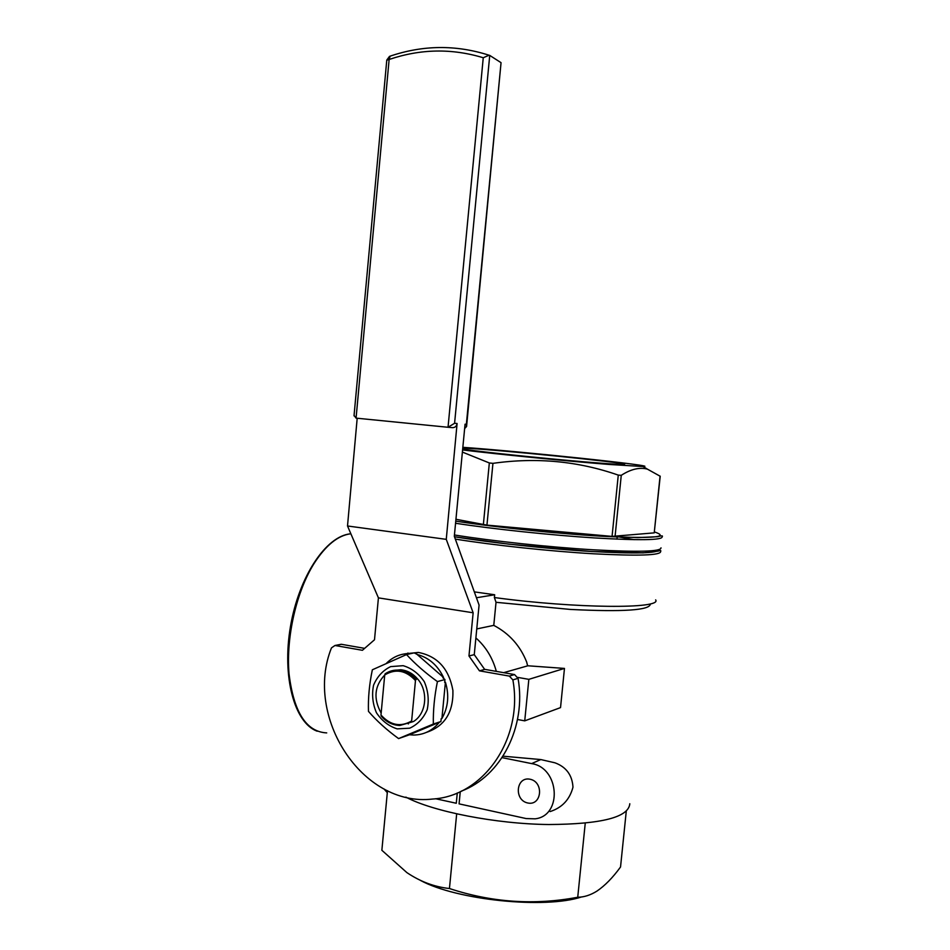 <?xml version="1.0" encoding="UTF-8"?>
<svg xmlns="http://www.w3.org/2000/svg" width="950" height="950" viewBox="0 0 950 950"><rect width="100%" height="100%" fill="white"/><g stroke="black" fill="none" stroke-linecap="round" stroke-linejoin="round"><path stroke-width="1.43" d="M420.494 880.436C456.689 900.101 545.015 909.174 581.649 896.919M626.276 811.158L620.54 866.982C612.786 877.658 604.913 885.685 596.944 891.1C590.484 895.137 584.072 897.192 577.731 897.251C534.529 905.421 491.767 902.512 449.445 888.523C434.483 886.944 420.292 881.636 406.885 872.611L381.864 850.286L387.493 790.709M577.731 897.251L585.247 823.163M405.852 797.109C432.761 811.526 496.114 824.018 548.827 824.529C601.694 824.184 628.686 817.249 629.803 803.736M449.445 888.523L456.677 813.841M503.69 672.671L527.618 665.855L526.704 662.15C520.22 645.751 509.247 633.496 493.774 625.373L496.031 602.3L570.368 609.437C623.331 612.049 649.99 610.256 650.334 604.069M527.594 665.76L564.466 668.42L560.536 707.607L524.732 720.86L528.841 679.345L517.809 677.409M503.013 756.176L540.788 759.561L555.014 762.826C566.236 766.994 572.232 775.117 572.981 787.194C569.727 799.556 562.115 807.678 550.121 811.573M460.263 791.635L459.076 803.866L526.181 818.568L535.123 818.829C562.638 815.848 559.562 767.695 531.632 763.598L502.063 757.637M457.282 792.953L456.285 803.261L435.575 798.724M564.466 668.42L528.841 679.345M517.513 719.494L524.732 720.86M496.327 671.377C492.634 657.911 485.818 646.76 475.879 637.925M493.774 625.373L476.758 628.936M496.031 602.3L494.392 597.538L494.665 594.759L476.437 597.752M474.323 591.886L494.665 594.759M408.001 653.042L407.182 653.588M407.514 723.223L408.417 723.936M479.453 670.842L509.331 676.091L512.869 679.891C523.604 738.732 483.491 796.219 432.559 799.045C362.057 807.405 303.822 716.312 331.491 647.864L334.97 645.489L362.401 650.299L374.502 639.766L378.421 597.871L473.147 612.786L446.262 539.351L457.093 423.498L454.587 423.272L489.737 55.409L501.054 62.676L466.355 424.317L465.061 424.199L454.314 536.275L479.073 605.067L474.264 654.657L484.678 669.418L479.453 670.842L468.968 655.963L474.264 654.657M461.261 791.16C501.03 776.364 526.585 726.833 518.059 678.336L514.544 674.571L484.607 669.334M364.622 648.363L341.442 644.302L339.459 644.611M473.147 612.786L468.968 655.963M466.355 424.317L466.569 426.514L464.645 428.545M501.054 62.676L466.616 426.027M386.769 60.218L389.132 59.482L390.094 56.157M354.065 415.399L356.072 418.131L448.032 427.274L483.253 57.748L489.048 55.219C455.869 44.603 422.691 44.994 389.524 56.359L386.781 60.076L354.017 415.886M489.737 55.409L489.048 55.219M454.587 423.272L448.032 427.274M457.093 423.498C456.594 426.241 455.074 427.619 452.568 427.654L448.162 427.286M378.421 597.871L347.51 525.979L357.188 418.238M347.51 525.979L446.262 539.351M405.365 653.766L418.38 652.436C437.511 656.177 449.017 668.847 452.912 690.448C453.494 712.274 444.695 726.239 426.526 732.343M411.065 653.564C401.565 653.232 393.371 656.45 386.484 663.219M406.529 654.574L372.353 669.786C369.324 684.226 368.03 698.084 368.469 711.372C376.628 720.812 386.662 729.885 398.584 738.589L433.343 724.031C433.069 710.505 434.423 696.35 437.416 681.589C425.457 672.968 415.162 663.967 406.529 654.574L414.307 652.84L417.121 654.455C428.878 657.637 437.701 665.332 443.591 677.528L417.121 654.455M437.416 681.589L444.944 679.547L442.843 677.718L443.591 677.528M444.944 679.547L444.671 682.397L445.407 682.195C449.374 695.258 448.21 707.358 441.916 718.473L445.407 682.195M398.584 738.589L409.497 734.766L413.701 735.051C423.949 734.861 432.488 730.609 439.292 722.297L440.907 721.549L441.18 718.711L441.916 718.473M433.343 724.031L440.907 721.549M409.497 734.766L439.292 722.297M403.156 665.677L390.652 666.615C382.874 670.415 377.186 676.602 373.564 685.199C371.676 694.557 372.626 703.736 376.438 712.738C381.793 720.765 388.704 726.144 397.171 728.876L409.723 728.187C417.632 724.518 423.463 718.342 427.215 709.638C429.174 700.102 428.189 690.769 424.258 681.637C418.736 673.574 411.706 668.242 403.156 665.677M384.726 675.011C374.431 686.007 373.231 698.689 381.152 713.082M401.434 724.969L413.535 721.477C426.467 713.64 428.604 691.315 417.584 678.918C412.882 673.502 407.277 670.439 400.793 669.762L392.92 670.522M415.471 680.568C405.923 670.273 395.675 668.408 384.726 674.963L380.974 714.994C390.296 725.349 400.52 727.356 411.635 720.991L415.471 680.568L415.981 679.333L417.584 678.918M384.726 674.963L385.249 673.752C389.476 670.949 394.108 669.75 399.166 670.154L400.793 669.762M381.116 715.932C386.282 722.012 392.504 725.194 399.808 725.479C392.588 725.171 386.412 722 381.282 715.979L380.974 714.994M411.635 720.991L411.932 721.988L413.535 721.477M530.088 779.238C516.076 776.233 513.712 800.102 527.725 802.988C541.785 806.134 544.196 782.016 530.088 779.238M494.392 597.538C576.104 608.617 662.34 609.069 655.654 599.878M454.492 536.774C491.197 542.747 546.82 548.779 590.199 551.416C635.277 553.909 658.219 553.316 659.027 549.658M455.941 519.27L486.946 525.124L612.061 536.394L654.229 532.867L660.214 476.259L647.294 469.086C639.409 467.115 630.741 469.193 621.264 475.332L615.066 536.524M462.389 452.081L489.333 462.959L492.943 463.351L486.946 525.124M492.943 463.351C536.334 457.188 578.111 461.106 618.272 475.107L621.264 475.332M462.591 449.944C496.019 454.076 567.993 461.213 609.199 464.455L643.091 466.533C662.554 466.284 521.419 451.416 462.84 447.319M462.674 449.053C473.409 450.87 515.078 455.478 555.952 459.301C596.897 463.149 626.644 465.239 624.566 464.241C622.962 462.353 499.403 449.896 467.222 448.305L462.769 448.115M326.717 732.901C306.244 731.844 293.681 712.096 289.014 673.645C285.95 636.987 296.495 591.423 314.153 563.374C325.85 545.276 337.998 535.408 350.586 533.805L350.859 533.769M509.331 676.091L514.544 674.571M335.196 645.513L341.442 644.302M356.072 418.131L389.132 59.482C420.517 48.818 451.891 48.248 483.253 57.748M415.981 679.333C411.267 673.906 405.662 670.842 399.166 670.154C394.048 669.762 389.369 670.997 385.106 673.835M399.808 725.479L411.932 721.988M512.869 679.891L518.059 678.336M540.788 759.561L531.632 763.598M455.323 539.101C493.299 545.205 549.908 551.249 593.382 553.779C638.447 556.13 660.867 555.37 660.642 551.499C661.236 550.311 660.428 550.181 658.207 551.119L643.067 552.876L591.601 551.523L508.939 544.172L454.492 536.786M454.433 534.981C492.207 541.049 549.159 547.153 593.049 549.789C638.578 552.247 661.236 551.594 661.01 547.829M634.125 539.671L619.875 537.118M455.561 523.26C493.371 529.079 550.359 535.123 594.237 537.914C639.766 540.574 662.411 540.206 662.15 536.809C663.207 535.61 661.699 535.574 657.626 536.702L637.925 537.581L600.091 536.144L552.603 532.534C516.515 529.162 484.227 525.362 455.762 521.146C497.705 527.606 564.181 534.351 608.855 536.607C654.396 538.543 669.607 536.999 654.502 531.952M489.333 462.959L483.36 524.661M660.072 476.081L654.229 532.867M618.272 475.107L612.061 536.394M384.026 788.975L387.303 792.656M317.169 731.215C294.262 722.879 281.889 676.554 290.451 626.608C298.906 576.697 325.921 535.954 350.586 533.805L350.894 533.841M414.782 653.244L418.38 652.436M334.97 645.489L341.216 644.278M643.091 466.533L647.294 469.074M616.966 539.149L617.179 536.999"/></g></svg>
